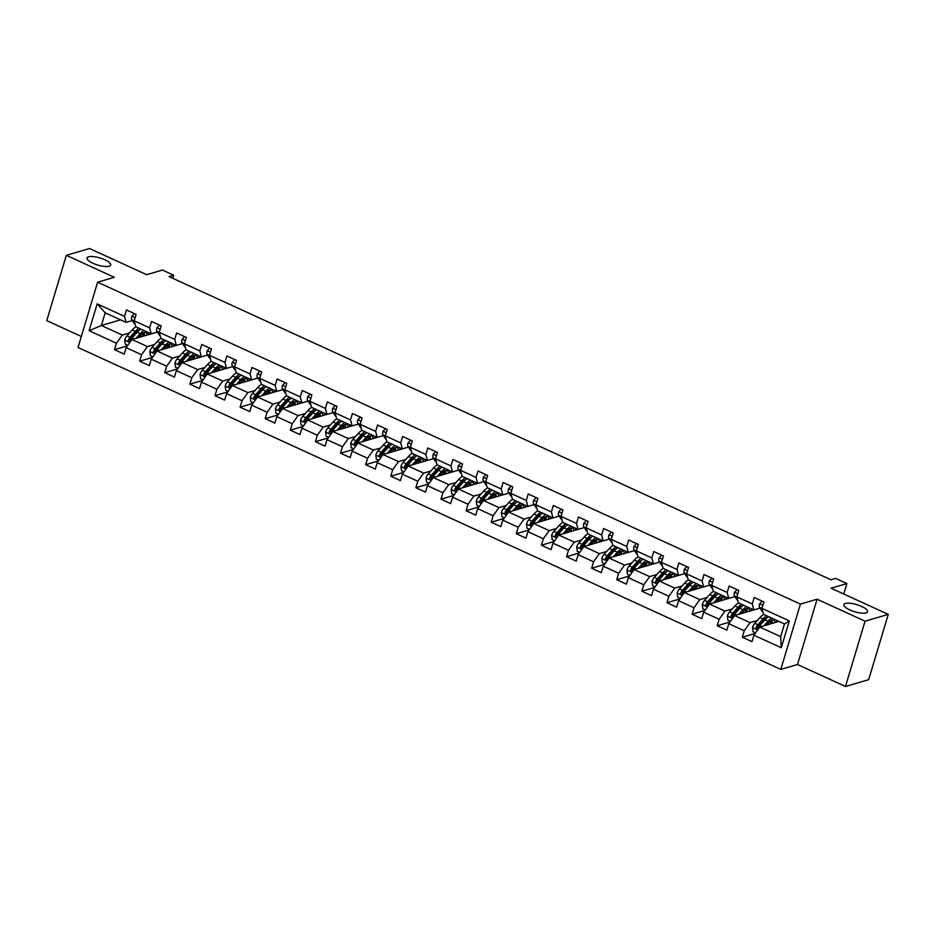 <?xml version="1.0" encoding="UTF-8"?>
<svg xmlns="http://www.w3.org/2000/svg" width="935" height="935" viewBox="0 0 935 935"><rect width="100%" height="100%" fill="white"/><g stroke="black" fill="none" stroke-linecap="round" stroke-linejoin="round"><path stroke-width="1.4" d="M845.427 603.472A12.365 3.717 -163.3 0 1 859.312 605.483A12.365 3.717 -163.3 0 1 867.575 611.747A12.365 3.717 -163.3 0 1 866.032 612.916A12.365 3.717 -163.3 0 1 852.147 610.906A12.365 3.717 -163.3 0 1 843.884 604.641A12.365 3.717 -163.3 0 1 845.427 603.472M88.556 256.786A12.365 3.717 -163.3 0 1 102.453 258.796A12.365 3.717 -163.3 0 1 110.704 265.061A12.365 3.717 -163.3 0 1 109.161 266.23A12.365 3.717 -163.3 0 1 95.276 264.219A12.365 3.717 -163.3 0 1 87.013 257.955A12.365 3.717 -163.3 0 1 88.556 256.786M845.474 686.477L868.662 679.675L888.25 614.377L865.062 621.179L817.085 599.218L800.395 604.115L780.807 669.402L797.497 664.504L845.474 686.477L865.062 621.179M800.395 604.115L97.614 282.195L78.026 347.493L780.807 669.402M97.614 282.195L114.304 277.298L66.338 255.325L46.75 320.623L81.333 336.46M66.338 255.325L89.526 248.523L146.678 274.691L162.445 270.063L173.711 275.229L169.071 276.596L830.97 579.77L835.61 578.414L846.876 583.58L831.11 588.208L888.25 614.377M778.96 621.413L759.723 627.058L780.655 636.641L784.465 623.937L763.533 614.353L761.943 608.381L763.883 601.941L754.218 597.512L752.289 603.952L736.838 596.881L738.767 590.441L729.113 586.011L727.173 592.451L711.722 585.38L713.65 578.94L703.997 574.511L702.068 580.951L686.617 573.88L688.546 567.428L678.892 563.01L676.952 569.45L661.501 562.367L663.429 555.928L653.775 551.51L651.847 557.95L636.396 550.867L638.324 544.427L628.671 540.009L626.731 546.449L611.28 539.366L613.208 532.927L603.554 528.497L601.626 534.949L586.163 527.866L588.103 521.426L578.438 516.997L576.509 523.436L561.058 516.365L562.987 509.926L553.333 505.496L551.405 511.936L535.942 504.865L537.882 498.425L528.217 493.996L526.288 500.435L510.837 493.364L512.766 486.913L503.112 482.495L501.183 488.935L485.721 481.852L487.661 475.412L477.995 470.995L476.067 477.434L460.616 470.352L462.544 463.912L452.891 459.494L450.962 465.934L435.5 458.851L437.44 452.411L427.774 447.982L425.846 454.433L410.395 447.351L412.323 440.911L402.669 436.481L400.729 442.921L385.278 435.85L387.219 429.41L377.553 424.981L375.625 431.421L360.174 424.35L362.102 417.91L352.448 413.48L350.508 419.92L335.057 412.849L336.997 406.398L327.332 401.98L325.403 408.42L309.952 401.337L311.881 394.897L302.227 390.479L300.287 396.919L284.836 389.837L286.776 383.397L277.111 378.979L275.182 385.419L259.731 378.336L261.66 371.896L252.006 367.478L250.066 373.918L234.615 366.836L236.543 360.396L226.889 355.966L224.961 362.406L209.51 355.335L211.439 348.895L201.785 344.466L199.845 350.906L184.394 343.835L186.322 337.395L176.668 332.965L174.74 339.405L159.289 332.334L161.217 325.883L151.564 321.465L149.623 327.904L134.172 320.822L136.101 314.382L126.447 309.964L124.519 316.404L97.147 303.863L89.105 330.686L101.366 325.497L122.298 335.081L129.533 332.953M761.943 608.381L789.315 620.91L781.263 647.733L753.902 635.204L751.962 641.644L742.308 637.226L755.153 633.451M89.105 330.686L116.466 343.227L114.537 349.667L124.191 354.096L126.12 347.645L141.582 354.727L139.642 361.167L149.308 365.597L151.236 359.157L166.687 366.228L164.759 372.668L174.413 377.097L176.353 370.657L191.804 377.728L189.863 384.168L199.529 388.598L201.457 382.158L216.908 389.24L214.98 395.68L224.634 400.098L226.574 393.658L242.025 400.741L240.085 407.181L249.75 411.599L251.679 405.159L267.13 412.242L265.201 418.681L274.855 423.099L276.795 416.659L292.246 423.742L290.306 430.182L299.971 434.611L301.9 428.16L317.351 435.242L315.422 441.682L325.076 446.112L327.016 439.672L342.467 446.743L340.539 453.183L350.193 457.612L352.121 451.173L367.572 458.243L365.643 464.683L375.297 469.113L377.237 462.673L392.688 469.756L390.76 476.195L400.414 480.613L402.342 474.174L417.793 481.256L415.865 487.696L425.518 492.114L427.459 485.674L442.909 492.757L440.981 499.197L450.635 503.614L452.563 497.175L468.014 504.257L466.086 510.697L475.751 515.127L477.68 508.675L493.131 515.758L491.202 522.197L500.856 526.627L502.785 520.187L518.247 527.258L516.307 533.698L525.973 538.128L527.901 531.688L543.352 538.759L541.423 545.198L551.077 549.628L553.006 543.188L568.468 550.259L566.528 556.711L576.194 561.129L578.122 554.689L593.573 561.771L591.645 568.211L601.298 572.629L603.227 566.189L618.689 573.272L616.749 579.712L626.415 584.13L628.343 577.69L643.794 584.772L641.866 591.212L651.52 595.642L653.46 589.19L668.911 596.273L666.971 602.713L676.636 607.142L678.565 600.702L694.015 607.773L692.087 614.213L701.741 618.643L703.681 612.203L719.132 619.274L717.192 625.714L726.857 630.143L728.786 623.703L744.237 630.774L742.308 637.226M736.838 596.881L738.428 602.853L753.879 609.924L760.05 608.112M757.303 620.513L750.069 622.628L734.618 615.557L753.844 609.912M753.879 609.924L752.289 603.952M744.237 630.774L750.069 622.628M728.786 623.703L734.618 615.557M711.722 585.38L713.312 591.341L728.774 598.423L734.933 596.612M732.187 609.012L724.952 611.128L709.501 604.057L728.739 598.412M728.774 598.423L727.173 592.451M719.132 619.274L724.952 611.128M703.681 612.203L709.501 604.057M686.617 573.88L688.207 579.84L703.658 586.923L709.829 585.111M707.082 597.5L699.847 599.627L684.397 592.545L703.623 586.911M703.658 586.923L702.068 580.951M694.015 607.773L699.847 599.627M678.565 600.702L684.397 592.545M661.501 562.367L663.09 568.34L678.553 575.422L684.712 573.611M681.966 586L674.731 588.127L659.28 581.044L678.518 575.399M678.553 575.422L676.952 569.45M668.911 596.273L674.731 588.127M653.46 589.19L659.28 581.044M636.396 550.867L637.986 556.839L653.436 563.922L659.607 562.11M656.861 574.499L649.626 576.626L634.175 569.544L653.401 563.899M653.436 563.922L651.847 557.95M643.794 584.772L649.626 576.626M628.343 577.69L634.175 569.544M611.28 539.366L612.869 545.339L628.32 552.421L634.491 550.61M631.744 562.999L624.51 565.126L609.059 558.043L628.297 552.398L626.731 546.449M618.689 573.272L624.51 565.126M603.227 566.189L609.059 558.043M586.163 527.866L587.764 533.838L603.215 540.909L609.386 539.098M606.64 551.498L599.405 553.625L583.954 546.543L603.18 540.898L601.626 534.949M593.573 561.771L599.405 553.625M578.122 554.689L583.954 546.543M561.058 516.365L562.648 522.338L578.099 529.409L584.27 527.597M581.523 539.998L574.289 542.113L558.838 535.042L578.064 529.397M578.099 529.409L576.509 523.436M568.468 550.259L574.289 542.113M553.006 543.188L558.838 535.042M535.942 504.865L537.543 510.826L552.994 517.908L559.165 516.097M556.407 528.497L549.184 530.612L533.733 523.542L552.959 517.896M552.994 517.908L551.405 511.936M543.352 538.759L549.184 530.612M527.901 531.688L533.733 523.542M510.837 493.364L512.427 499.325L527.878 506.408L534.049 504.596M531.302 516.985L524.067 519.112L508.617 512.029L527.843 506.396L526.288 500.435M518.247 527.258L524.067 519.112M502.785 520.187L508.617 512.029M485.721 481.852L487.322 487.825L502.773 494.907L508.944 493.096M506.186 505.484L498.963 507.611L483.512 500.529L502.738 494.884M502.773 494.907L501.183 488.935M493.131 515.758L498.963 507.611M477.68 508.675L483.512 500.529M460.616 470.352L462.206 476.324L477.656 483.407L483.827 481.595M481.081 493.984L473.846 496.111L458.395 489.028L477.621 483.383M477.656 483.407L476.067 477.434M468.014 504.257L473.846 496.111M452.563 497.175L458.395 489.028M435.5 458.851L437.101 464.824L452.552 471.906L458.723 470.095M455.964 482.483L448.742 484.61L433.279 477.528L452.517 471.883L450.962 465.934M442.909 492.757L448.742 484.61M427.459 485.674L433.279 477.528M410.395 447.351L411.984 453.323L427.435 460.394L433.606 458.582M430.86 470.983L423.625 473.11L408.174 466.027L427.4 460.382L425.846 454.433M417.793 481.256L423.625 473.11M402.342 474.174L408.174 466.027M385.278 435.85L386.88 441.823L402.33 448.893L408.501 447.082M405.743 459.482L398.52 461.598L383.058 454.527L402.295 448.882M402.33 448.893L400.729 442.921M392.688 469.756L398.52 461.598M377.237 462.673L383.058 454.527M360.174 424.35L361.763 430.31L377.214 437.393L383.385 435.581M380.639 447.982L373.404 450.097L357.953 443.026L377.179 437.381M377.214 437.393L375.625 431.421M367.572 458.243L373.404 450.097M352.121 451.173L357.953 443.026M335.057 412.849L336.658 418.81L352.109 425.892L358.269 424.081M355.522 436.481L348.299 438.597L332.837 431.514L352.074 425.881L350.508 419.92M342.467 446.743L348.299 438.597M327.016 439.672L332.837 431.514M309.952 401.337L311.542 407.309L326.993 414.392L333.164 412.58M330.417 424.969L323.183 427.096L307.732 420.014L326.958 414.369M326.993 414.392L325.403 408.42M317.351 435.242L323.183 427.096M301.9 428.16L307.732 420.014M284.836 389.837L286.426 395.809L301.888 402.892L308.047 401.08M305.301 413.469L298.066 415.596L282.615 408.513L301.853 402.868M301.888 402.892L300.287 396.919M292.246 423.742L298.066 415.596M276.795 416.659L282.615 408.513M259.731 378.336L261.321 384.308L276.772 391.391L282.943 389.579M280.196 401.968L272.962 404.095L257.511 397.013L276.737 391.368M276.772 391.391L275.182 385.419M267.13 412.242L272.962 404.095M251.679 405.159L257.511 397.013M234.615 366.836L236.204 372.808L251.667 379.879L257.826 378.079M255.08 390.468L247.845 392.595L232.394 385.512L251.632 379.867M251.667 379.879L250.066 373.918M242.025 400.741L247.845 392.595M226.574 393.658L232.394 385.512M209.51 355.335L211.1 361.307L226.55 368.378L232.721 366.567M229.975 378.967L222.74 381.083L207.29 374.012L226.515 368.367M226.55 368.378L224.961 362.406M216.908 389.24L222.74 381.083M201.457 382.158L207.29 374.012M184.394 343.835L185.983 349.795L201.446 356.878L207.605 355.066M204.858 367.467L197.624 369.582L182.173 362.511L201.411 356.866L199.845 350.906M191.804 377.728L197.624 369.582M176.353 370.657L182.173 362.511M159.289 332.334L160.878 338.295L176.329 345.377L182.5 343.566M179.754 355.966L172.519 358.082L157.068 350.999L176.294 345.366L174.74 339.405M166.687 366.228L172.519 358.082M151.236 359.157L157.068 350.999M134.172 320.822L135.762 326.794L151.213 333.877L157.384 332.065M154.637 344.454L147.403 346.581L131.952 339.499L151.19 333.853M151.213 333.877L149.623 327.904M141.582 354.727L147.403 346.581M126.12 347.645L131.952 339.499M97.147 303.863L105.188 312.793L126.108 322.376L132.279 320.565M120.603 319.852L101.366 325.497L105.188 312.793M126.108 322.376L124.519 316.404M116.466 343.227L122.298 335.081M843.756 593.994L846.876 583.58M172.788 278.291L173.711 275.229M781.263 647.733L780.655 636.641M784.465 623.937L789.315 620.91M753.902 635.204L759.723 627.058M114.537 349.667L127.382 345.903M139.642 361.167L152.487 357.404M164.759 372.668L177.603 368.904M189.863 384.168L202.708 380.405M214.98 395.68L227.824 391.905M240.085 407.181L252.929 403.406M265.201 418.681L278.046 414.906M290.306 430.182L303.15 426.418M315.422 441.682L328.267 437.919M340.539 453.183L353.372 449.419M365.643 464.683L378.488 460.92M390.76 476.195L403.604 472.42M415.865 487.696L428.709 483.921M440.981 499.197L453.826 495.421M466.086 510.697L478.93 506.934M491.202 522.197L504.047 518.434M516.307 533.698L529.152 529.935M541.423 545.198L554.268 541.435M566.528 556.711L579.373 552.936M591.645 568.211L604.489 564.436M616.749 579.712L629.594 575.937M641.866 591.212L654.71 587.449M666.971 602.713L679.815 598.949M692.087 614.213L704.932 610.45M717.192 625.714L730.036 621.95M817.085 599.218L797.497 664.504M134.406 313.611L131.823 316.31A5.119 2.045 114.6 0 0 131.788 319.805L134.149 323.428A14.773 5.914 114.6 0 0 135.107 324.351M134.874 318.508L134.593 318.999A5.119 2.045 114.6 0 0 134.535 319.606M138.31 337.64L140.32 335.384A12.272 4.909 -65.4 0 1 145.848 332.65A12.272 4.909 -65.4 0 1 147.368 334.975M136.113 338.283L140.238 333.655A14.773 5.914 -65.4 0 1 144.037 330.593M148.595 332.673A14.773 5.914 -65.4 0 1 148.899 334.531M127.756 345.366L125.278 344.232L124.729 339.954A5.119 2.045 -65.4 0 1 126.985 335.817L132.186 329.973A14.773 5.914 -65.4 0 1 135.996 326.899M139.058 336.799L138.953 337.453M139.058 328.302A14.773 5.914 114.6 0 0 135.248 331.376L130.035 337.208A5.119 2.045 114.6 0 0 128.294 340.001C128.375 341.707 129.018 342 130.222 340.889A5.119 2.045 -65.4 0 1 131.975 338.096L137.176 332.252A14.773 5.914 -65.4 0 1 140.986 329.19M144.457 335.829A12.272 4.909 114.6 0 0 144.013 332.626M143.92 332.65A14.773 5.914 114.6 0 1 143.674 335.887L143.651 336.074M128.294 340.001L129.626 339.615A2.606 1.04 -65.4 0 1 130.129 338.938L135.33 333.094A12.272 4.909 -65.4 0 1 139.257 330.265M142.482 333.409A12.272 4.909 -65.4 0 1 142.389 336.436M129.486 341.591L130.222 340.889M159.511 325.111L156.928 327.811A5.119 2.045 114.6 0 0 156.893 331.306L159.266 334.929A14.773 5.914 114.6 0 0 160.224 335.852M159.978 330.008L159.71 330.511A5.119 2.045 114.6 0 0 159.651 331.119M184.627 336.612L182.044 339.311A5.119 2.045 114.6 0 0 182.009 342.818L184.37 346.429A14.773 5.914 114.6 0 0 185.329 347.352M185.095 341.509L184.814 342.011A5.119 2.045 114.6 0 0 184.756 342.619M163.426 349.141L165.437 346.885A12.272 4.909 -65.4 0 1 170.965 344.15A12.272 4.909 -65.4 0 1 172.472 346.488M161.229 349.783L165.355 345.155A14.773 5.914 -65.4 0 1 169.153 342.093M173.711 344.173A14.773 5.914 -65.4 0 1 174.003 346.032M152.873 356.866L150.383 355.732L149.834 351.466A5.119 2.045 -65.4 0 1 152.089 347.317L157.302 341.474A14.773 5.914 -65.4 0 1 161.101 338.4M164.163 348.311L164.057 348.954M164.163 339.802A14.773 5.914 114.6 0 0 160.364 342.876L155.152 348.72A5.119 2.045 114.6 0 0 153.41 351.502C153.492 353.208 154.135 353.5 155.339 352.39A5.119 2.045 -65.4 0 1 157.08 349.596L162.293 343.753A14.773 5.914 -65.4 0 1 166.091 340.691M169.574 347.329A12.272 4.909 114.6 0 0 169.13 344.127M169.036 344.162A14.773 5.914 114.6 0 1 168.791 347.388L168.756 347.575M153.41 351.502L154.743 351.116A2.606 1.04 -65.4 0 1 155.233 350.438L160.446 344.594A12.272 4.909 -65.4 0 1 164.373 341.778M167.599 344.91A12.272 4.909 -65.4 0 1 167.505 347.937M154.602 353.091L155.339 352.39M188.531 360.641L190.541 358.385A12.272 4.909 -65.4 0 1 196.081 355.651A12.272 4.909 -65.4 0 1 197.589 357.988M186.334 361.284L190.459 356.656A14.773 5.914 -65.4 0 1 194.27 353.594M198.816 355.674A14.773 5.914 -65.4 0 1 199.12 357.532M177.977 368.367L175.499 367.233L174.95 362.967A5.119 2.045 -65.4 0 1 177.206 358.818L182.418 352.974A14.773 5.914 -65.4 0 1 186.217 349.9M189.279 359.811L189.174 360.454M189.279 351.303A14.773 5.914 114.6 0 0 185.469 354.377L180.256 360.22A5.119 2.045 114.6 0 0 178.515 363.002C178.597 364.708 179.24 365.001 180.443 363.89A5.119 2.045 -65.4 0 1 182.196 361.097L187.397 355.253A14.773 5.914 -65.4 0 1 191.207 352.191M194.679 358.841A12.272 4.909 114.6 0 0 194.235 355.627M194.141 355.662A14.773 5.914 114.6 0 1 193.896 358.888L193.872 359.075M178.515 363.002L179.847 362.616A2.606 1.04 -65.4 0 1 180.35 361.938L185.562 356.095A12.272 4.909 -65.4 0 1 189.478 353.278M192.703 356.422A12.272 4.909 -65.4 0 1 192.61 359.449M179.707 364.592L180.443 363.89M209.732 348.112L207.149 350.824A5.119 2.045 114.6 0 0 207.114 354.318L209.487 357.93A14.773 5.914 114.6 0 0 210.445 358.853M210.2 353.009L209.931 353.512A5.119 2.045 114.6 0 0 209.872 354.12M234.849 359.613L232.266 362.324A5.119 2.045 114.6 0 0 232.231 365.819L234.591 369.43A14.773 5.914 114.6 0 0 235.562 370.353M235.316 364.51L235.036 365.012A5.119 2.045 114.6 0 0 234.977 365.62M259.965 371.113L257.37 373.825A5.119 2.045 114.6 0 0 257.335 377.319L259.708 380.942A14.773 5.914 114.6 0 0 260.666 381.854M260.421 376.01L260.152 376.513A5.119 2.045 114.6 0 0 260.094 377.121M213.648 372.142L215.658 369.886A12.272 4.909 -65.4 0 1 221.186 367.151A12.272 4.909 -65.4 0 1 222.694 369.489M211.45 372.784L215.576 368.156A14.773 5.914 -65.4 0 1 219.374 365.094M223.932 367.186A14.773 5.914 -65.4 0 1 224.225 369.033M203.094 379.867L200.604 378.733L200.055 374.467A5.119 2.045 -65.4 0 1 202.311 370.318L207.523 364.475A14.773 5.914 -65.4 0 1 211.322 361.413M214.384 371.312L214.29 371.955M214.384 362.803A14.773 5.914 114.6 0 0 210.585 365.877L205.373 371.721A5.119 2.045 114.6 0 0 203.631 374.514C203.713 376.209 204.356 376.501 205.56 375.391A5.119 2.045 -65.4 0 1 207.301 372.609L212.514 366.765A14.773 5.914 -65.4 0 1 216.312 363.692M219.795 370.342A12.272 4.909 114.6 0 0 219.351 367.128M219.257 367.163A14.773 5.914 114.6 0 1 219.012 370.389L218.977 370.576M203.631 374.514L204.964 374.117A2.606 1.04 -65.4 0 1 205.455 373.439L210.667 367.595A12.272 4.909 -65.4 0 1 214.594 364.779M217.82 367.923A12.272 4.909 -65.4 0 1 217.726 370.95M204.823 376.092L205.56 375.391M238.752 383.642L240.774 381.386A12.272 4.909 -65.4 0 1 246.302 378.652A12.272 4.909 -65.4 0 1 247.81 380.989M236.555 384.285L240.681 379.668A14.773 5.914 -65.4 0 1 244.491 376.595M249.037 378.687A14.773 5.914 -65.4 0 1 249.341 380.545M228.198 391.368L225.721 390.234L225.171 385.968A5.119 2.045 -65.4 0 1 227.427 381.819L232.64 375.975A14.773 5.914 -65.4 0 1 236.438 372.913M239.5 382.812L239.395 383.455M239.5 374.316A14.773 5.914 114.6 0 0 235.69 377.378L230.477 383.221A5.119 2.045 114.6 0 0 228.736 386.015C228.818 387.709 229.461 388.002 230.665 386.891A5.119 2.045 -65.4 0 1 232.418 384.11L237.63 378.266A14.773 5.914 -65.4 0 1 241.429 375.192M244.9 381.842A12.272 4.909 114.6 0 0 244.456 378.628M244.362 378.663A14.773 5.914 114.6 0 1 244.117 381.889L244.093 382.076M228.736 386.015L230.068 385.617A2.606 1.04 -65.4 0 1 230.571 384.951L235.784 379.107A12.272 4.909 -65.4 0 1 239.711 376.279M242.925 379.423A12.272 4.909 -65.4 0 1 242.831 382.45M229.94 387.593L230.665 386.891M263.869 395.143L265.879 392.887A12.272 4.909 -65.4 0 1 271.407 390.164A12.272 4.909 -65.4 0 1 272.915 392.49M261.671 395.797L265.797 391.169A14.773 5.914 -65.4 0 1 269.596 388.095M274.154 390.187A14.773 5.914 -65.4 0 1 274.446 392.046M253.315 402.88L250.825 401.734L250.276 397.468A5.119 2.045 -65.4 0 1 252.532 393.319L257.744 387.476A14.773 5.914 -65.4 0 1 261.543 384.414M264.605 394.313L264.511 394.956M264.605 385.816A14.773 5.914 114.6 0 0 260.807 388.878L255.594 394.722A5.119 2.045 114.6 0 0 253.852 397.515C253.934 399.21 254.577 399.502 255.781 398.403A5.119 2.045 -65.4 0 1 257.522 395.61L262.735 389.766A14.773 5.914 -65.4 0 1 266.533 386.693M270.016 393.343A12.272 4.909 114.6 0 0 269.572 390.129M269.479 390.164A14.773 5.914 114.6 0 1 269.233 393.39L269.198 393.577M253.852 397.515L255.185 397.118A2.606 1.04 -65.4 0 1 255.676 396.452L260.888 390.608A12.272 4.909 -65.4 0 1 264.815 387.78M268.041 390.923A12.272 4.909 -65.4 0 1 267.948 393.951M255.045 399.093L255.781 398.403M288.973 406.643L290.995 404.387A12.272 4.909 -65.4 0 1 296.524 401.664A12.272 4.909 -65.4 0 1 298.031 403.99M286.776 407.298L290.902 402.669A14.773 5.914 -65.4 0 1 294.712 399.596M299.258 401.688A14.773 5.914 -65.4 0 1 299.562 403.546M278.431 414.38L275.942 413.235L275.393 408.969A5.119 2.045 -65.4 0 1 277.648 404.82L282.861 398.976A14.773 5.914 -65.4 0 1 286.659 395.914M289.721 405.813L289.616 406.456M289.721 397.317A14.773 5.914 114.6 0 0 285.911 400.379L280.71 406.222A5.119 2.045 114.6 0 0 278.957 409.016C279.039 410.71 279.682 411.014 280.897 409.904A5.119 2.045 -65.4 0 1 282.639 407.111L287.851 401.267A14.773 5.914 -65.4 0 1 291.65 398.205M295.121 404.843A12.272 4.909 114.6 0 0 294.677 401.641M294.583 401.664A14.773 5.914 114.6 0 1 294.35 404.902L294.315 405.089M278.957 409.016L280.29 408.63A2.606 1.04 -65.4 0 1 280.792 407.952L286.005 402.108A12.272 4.909 -65.4 0 1 289.932 399.28M293.146 402.424A12.272 4.909 -65.4 0 1 293.052 405.451M280.161 410.594L280.897 409.904M314.09 418.155L316.1 415.9A12.272 4.909 -65.4 0 1 321.628 413.165A12.272 4.909 -65.4 0 1 323.136 415.491M311.893 418.798L316.018 414.17A14.773 5.914 -65.4 0 1 319.817 411.108M324.375 413.188A14.773 5.914 -65.4 0 1 324.667 415.046M303.536 425.881L301.047 424.735L300.497 420.469A5.119 2.045 -65.4 0 1 302.753 416.332L307.966 410.488A14.773 5.914 -65.4 0 1 311.776 407.415M314.826 417.314L314.733 417.968M314.826 408.817A14.773 5.914 114.6 0 0 311.028 411.879L305.815 417.723A5.119 2.045 114.6 0 0 304.074 420.516C304.156 422.223 304.798 422.515 306.002 421.404A5.119 2.045 -65.4 0 1 307.744 418.611L312.956 412.767A14.773 5.914 -65.4 0 1 316.755 409.705M320.238 416.344A12.272 4.909 114.6 0 0 319.793 413.141M319.7 413.165A14.773 5.914 114.6 0 1 319.454 416.402L319.431 416.589M304.074 420.516L305.406 420.131A2.606 1.04 -65.4 0 1 305.897 419.453L311.11 413.609A12.272 4.909 -65.4 0 1 315.037 410.781M318.262 413.925A12.272 4.909 -65.4 0 1 318.169 416.952M305.266 422.106L306.002 421.404M339.206 429.656L341.217 427.4A12.272 4.909 -65.4 0 1 346.745 424.665A12.272 4.909 -65.4 0 1 348.252 426.991M336.997 430.299L341.123 425.67A14.773 5.914 -65.4 0 1 344.933 422.608M349.48 424.689A14.773 5.914 -65.4 0 1 349.783 426.547M328.652 437.381L326.163 436.248L325.614 431.982A5.119 2.045 -65.4 0 1 327.869 427.833L333.082 421.989A14.773 5.914 -65.4 0 1 336.88 418.915M339.943 428.826L339.837 429.469M339.943 420.318A14.773 5.914 114.6 0 0 336.132 423.391L330.932 429.235A5.119 2.045 114.6 0 0 329.178 432.017C329.26 433.723 329.915 434.015 331.119 432.905A5.119 2.045 -65.4 0 1 332.86 430.112L338.073 424.268A14.773 5.914 -65.4 0 1 341.871 421.206M345.342 427.844A12.272 4.909 114.6 0 0 344.898 424.642M344.805 424.677A14.773 5.914 114.6 0 1 344.571 427.903L344.536 428.09M329.178 432.017L330.522 431.631A2.606 1.04 -65.4 0 1 331.013 430.953L336.226 425.109A12.272 4.909 -65.4 0 1 340.153 422.293M343.367 425.425A12.272 4.909 -65.4 0 1 343.285 428.452M330.382 433.606L331.119 432.905M364.311 441.156L366.321 438.901A12.272 4.909 -65.4 0 1 371.85 436.166A12.272 4.909 -65.4 0 1 373.357 438.503M362.114 441.799L366.24 437.171A14.773 5.914 -65.4 0 1 370.038 434.109M374.596 436.189A14.773 5.914 -65.4 0 1 374.888 438.048M353.757 448.882L351.268 447.748L350.718 443.482A5.119 2.045 -65.4 0 1 352.974 439.333L358.187 433.489A14.773 5.914 -65.4 0 1 361.997 430.416M365.059 440.327L364.954 440.969M365.047 431.818A14.773 5.914 114.6 0 0 361.249 434.892L356.036 440.736A5.119 2.045 114.6 0 0 354.295 443.517C354.377 445.224 355.019 445.516 356.223 444.406A5.119 2.045 -65.4 0 1 357.965 441.612L363.177 435.768A14.773 5.914 -65.4 0 1 366.988 432.706M370.459 439.356A12.272 4.909 114.6 0 0 370.015 436.142M369.921 436.177A14.773 5.914 114.6 0 1 369.676 439.403L369.652 439.59M354.295 443.517L355.627 443.132A2.606 1.04 -65.4 0 1 356.118 442.454L361.331 436.61A12.272 4.909 -65.4 0 1 365.258 433.793M368.483 436.937A12.272 4.909 -65.4 0 1 368.39 439.953M355.487 445.107L356.223 444.406M389.427 452.657L391.438 450.401A12.272 4.909 -65.4 0 1 396.966 447.666A12.272 4.909 -65.4 0 1 398.474 450.004M387.219 453.3L391.344 448.671A14.773 5.914 -65.4 0 1 395.154 445.609M399.712 447.701A14.773 5.914 -65.4 0 1 400.005 449.548M378.874 460.382L376.384 459.249L375.835 454.983A5.119 2.045 -65.4 0 1 378.091 450.834L383.303 444.99A14.773 5.914 -65.4 0 1 387.102 441.928M390.164 451.827L390.059 452.47M390.164 443.319A14.773 5.914 114.6 0 0 386.354 446.392L381.153 452.236A5.119 2.045 114.6 0 0 379.4 455.029C379.481 456.724 380.136 457.016 381.34 455.906A5.119 2.045 -65.4 0 1 383.081 453.124L388.294 447.281A14.773 5.914 -65.4 0 1 392.092 444.207M395.563 450.857A12.272 4.909 114.6 0 0 395.119 447.643M395.026 447.678A14.773 5.914 114.6 0 1 394.792 450.904L394.757 451.091M379.4 455.029L380.744 454.632A2.606 1.04 -65.4 0 1 381.235 453.954L386.447 448.11A12.272 4.909 -65.4 0 1 390.374 445.294M393.6 448.438A12.272 4.909 -65.4 0 1 393.506 451.465M380.603 456.607L381.34 455.906M414.532 464.157L416.542 461.902A12.272 4.909 -65.4 0 1 422.071 459.167A12.272 4.909 -65.4 0 1 423.59 461.504M412.335 464.8L416.461 460.184A14.773 5.914 -65.4 0 1 420.259 457.11M424.817 459.202A14.773 5.914 -65.4 0 1 425.109 461.06M403.978 471.883L401.501 470.749L400.94 466.483A5.119 2.045 -65.4 0 1 403.195 462.334L408.408 456.49A14.773 5.914 -65.4 0 1 412.218 453.428M415.28 463.328L415.175 463.97M415.269 454.831A14.773 5.914 114.6 0 0 411.47 457.893L406.257 463.737A5.119 2.045 114.6 0 0 404.516 466.53C404.598 468.225 405.241 468.517 406.444 467.406A5.119 2.045 -65.4 0 1 408.186 464.625L413.399 458.781A14.773 5.914 -65.4 0 1 417.209 455.707M420.68 462.358A12.272 4.909 114.6 0 0 420.236 459.143M420.142 459.178A14.773 5.914 114.6 0 1 419.897 462.404L419.873 462.591M404.516 466.53L405.848 466.133A2.606 1.04 -65.4 0 1 406.351 465.455L411.552 459.623A12.272 4.909 -65.4 0 1 415.479 456.794M418.705 459.938A12.272 4.909 -65.4 0 1 418.611 462.965M405.708 468.108L406.444 467.406M439.649 475.658L441.659 473.402A12.272 4.909 -65.4 0 1 447.187 470.679A12.272 4.909 -65.4 0 1 448.695 473.005M437.44 476.312L441.565 471.684A14.773 5.914 -65.4 0 1 445.376 468.61M449.934 470.702A14.773 5.914 -65.4 0 1 450.226 472.561M429.095 483.395L426.605 482.25L426.056 477.984A5.119 2.045 -65.4 0 1 428.312 473.835L433.524 467.991A14.773 5.914 -65.4 0 1 437.323 464.929M440.385 474.828L440.28 475.471M440.385 466.331A14.773 5.914 114.6 0 0 436.575 469.393L431.374 475.237A5.119 2.045 114.6 0 0 429.621 478.03C429.714 479.725 430.357 480.017 431.561 478.919A5.119 2.045 -65.4 0 1 433.302 476.125L438.515 470.282A14.773 5.914 -65.4 0 1 442.313 467.208M445.796 473.858A12.272 4.909 114.6 0 0 445.341 470.644M445.247 470.679A14.773 5.914 114.6 0 1 445.013 473.905L444.978 474.092M429.621 478.03L430.965 477.633A2.606 1.04 -65.4 0 1 431.456 476.967L436.668 471.123A12.272 4.909 -65.4 0 1 440.595 468.295M443.821 471.439A12.272 4.909 -65.4 0 1 443.728 474.466M430.825 479.608L431.561 478.919M464.753 487.158L466.764 484.903A12.272 4.909 -65.4 0 1 472.292 482.179A12.272 4.909 -65.4 0 1 473.811 484.505M462.556 487.813L466.682 483.185A14.773 5.914 -65.4 0 1 470.48 480.111M475.038 482.203A14.773 5.914 -65.4 0 1 475.331 484.061M454.2 494.895L451.722 493.75L451.173 489.484A5.119 2.045 -65.4 0 1 453.428 485.335L458.629 479.491A14.773 5.914 -65.4 0 1 462.439 476.429M465.501 486.329L465.396 486.971M465.49 477.832A14.773 5.914 114.6 0 0 461.691 480.894L456.479 486.738A5.119 2.045 114.6 0 0 454.737 489.531C454.819 491.226 455.462 491.529 456.666 490.419A5.119 2.045 -65.4 0 1 458.407 487.626L463.62 481.782A14.773 5.914 -65.4 0 1 467.43 478.72M470.901 485.358A12.272 4.909 114.6 0 0 470.457 482.156M470.363 482.179A14.773 5.914 114.6 0 1 470.118 485.417L470.095 485.604M454.737 489.531L456.07 489.134A2.606 1.04 -65.4 0 1 456.572 488.467L461.773 482.624A12.272 4.909 -65.4 0 1 465.7 479.795M468.926 482.939A12.272 4.909 -65.4 0 1 468.832 485.966M455.929 491.109L456.666 490.419M489.87 498.671L491.88 496.415A12.272 4.909 -65.4 0 1 497.408 493.68A12.272 4.909 -65.4 0 1 498.916 496.006M487.673 499.313L491.787 494.685A14.773 5.914 -65.4 0 1 495.597 491.623M500.155 493.703A14.773 5.914 -65.4 0 1 500.447 495.562M479.316 506.396L476.827 505.251L476.277 500.985A5.119 2.045 -65.4 0 1 478.533 496.847L483.746 491.004A14.773 5.914 -65.4 0 1 487.544 487.93M490.606 497.829L490.501 498.484M490.606 489.332A14.773 5.914 114.6 0 0 486.796 492.394L481.595 498.238A5.119 2.045 114.6 0 0 479.842 501.031C479.935 502.738 480.578 503.03 481.782 501.92A5.119 2.045 -65.4 0 1 483.524 499.126L488.736 493.283A14.773 5.914 -65.4 0 1 492.535 490.22M496.017 496.859A12.272 4.909 114.6 0 0 495.573 493.657M495.48 493.68A14.773 5.914 114.6 0 1 495.234 496.917L495.199 497.104M479.842 501.031L481.186 500.646A2.606 1.04 -65.4 0 1 481.677 499.968L486.89 494.124A12.272 4.909 -65.4 0 1 490.817 491.296M494.042 494.44A12.272 4.909 -65.4 0 1 493.949 497.467M481.046 502.621L481.782 501.92M514.975 510.171L516.985 507.915A12.272 4.909 -65.4 0 1 522.513 505.18A12.272 4.909 -65.4 0 1 524.032 507.506M512.777 510.814L516.903 506.186A14.773 5.914 -65.4 0 1 520.702 503.123M525.26 505.204A14.773 5.914 -65.4 0 1 525.552 507.062M504.421 517.896L501.943 516.763L501.394 512.497A5.119 2.045 -65.4 0 1 503.649 508.348L508.85 502.504A14.773 5.914 -65.4 0 1 512.66 499.43M515.723 509.341L515.617 509.984M515.711 500.833A14.773 5.914 114.6 0 0 511.912 503.907L506.7 509.75A5.119 2.045 114.6 0 0 504.958 512.532C505.04 514.238 505.683 514.53 506.887 513.42A5.119 2.045 -65.4 0 1 508.64 510.627L513.841 504.783A14.773 5.914 -65.4 0 1 517.651 501.721M521.122 508.359A12.272 4.909 114.6 0 0 520.678 505.157M520.585 505.192A14.773 5.914 114.6 0 1 520.339 508.418L520.316 508.605M504.958 512.532L506.291 512.146A2.606 1.04 -65.4 0 1 506.793 511.468L511.994 505.625A12.272 4.909 -65.4 0 1 515.921 502.808M519.147 505.94A12.272 4.909 -65.4 0 1 519.054 508.967M506.151 514.121L506.887 513.42M540.091 521.672L542.101 519.416A12.272 4.909 -65.4 0 1 547.63 516.681A12.272 4.909 -65.4 0 1 549.137 519.019M537.894 522.314L542.008 517.686A14.773 5.914 -65.4 0 1 545.818 514.624M550.376 516.704A14.773 5.914 -65.4 0 1 550.668 518.563M529.537 529.397L527.048 528.263L526.499 523.997A5.119 2.045 -65.4 0 1 528.754 519.848L533.967 514.005A14.773 5.914 -65.4 0 1 537.765 510.931M540.827 520.842L540.722 521.485M540.827 512.333A14.773 5.914 114.6 0 0 537.029 515.407L531.816 521.251A5.119 2.045 114.6 0 0 530.075 524.032C530.157 525.739 530.799 526.031 532.003 524.921A5.119 2.045 -65.4 0 1 533.745 522.127L538.957 516.284A14.773 5.914 -65.4 0 1 542.756 513.221M546.239 519.872A12.272 4.909 114.6 0 0 545.795 516.658M545.701 516.693A14.773 5.914 114.6 0 1 545.456 519.918L545.421 520.105M530.075 524.032L531.407 523.647A2.606 1.04 -65.4 0 1 531.898 522.969L537.111 517.125A12.272 4.909 -65.4 0 1 541.038 514.308M544.264 517.452A12.272 4.909 -65.4 0 1 544.17 520.468M531.267 525.622L532.003 524.921M565.196 533.172L567.206 530.916A12.272 4.909 -65.4 0 1 572.734 528.182A12.272 4.909 -65.4 0 1 574.254 530.519M562.999 533.815L567.124 529.187A14.773 5.914 -65.4 0 1 570.923 526.125M575.481 528.217A14.773 5.914 -65.4 0 1 575.785 530.063M554.642 540.898L552.164 539.764L551.615 535.498A5.119 2.045 -65.4 0 1 553.871 531.349L559.072 525.505A14.773 5.914 -65.4 0 1 562.882 522.443M565.944 532.342L565.839 532.985M565.932 523.834A14.773 5.914 114.6 0 0 562.134 526.908L556.921 532.751A5.119 2.045 114.6 0 0 555.18 535.545C555.261 537.239 555.904 537.532 557.108 536.421A5.119 2.045 -65.4 0 1 558.861 533.64L564.062 527.796A14.773 5.914 -65.4 0 1 567.872 524.722M571.343 531.372A12.272 4.909 114.6 0 0 570.899 528.158M570.806 528.193A14.773 5.914 114.6 0 1 570.56 531.419L570.537 531.606M555.18 535.545L556.512 535.147A2.606 1.04 -65.4 0 1 557.015 534.469L562.216 528.626A12.272 4.909 -65.4 0 1 566.142 525.809M569.368 528.953A12.272 4.909 -65.4 0 1 569.275 531.98M556.372 537.122L557.108 536.421M590.312 544.673L592.322 542.417A12.272 4.909 -65.4 0 1 597.851 539.682A12.272 4.909 -65.4 0 1 599.358 542.019M588.115 545.315L592.241 540.699A14.773 5.914 -65.4 0 1 596.039 537.625M600.597 539.717A14.773 5.914 -65.4 0 1 600.889 541.575M579.758 552.398L577.269 551.264L576.72 546.998A5.119 2.045 -65.4 0 1 578.975 542.849L584.188 537.006A14.773 5.914 -65.4 0 1 587.986 533.943M591.049 543.843L590.943 544.486M591.049 535.346A14.773 5.914 114.6 0 0 587.25 538.408L582.038 544.252A5.119 2.045 114.6 0 0 580.296 547.045C580.378 548.74 581.021 549.032 582.225 547.922A5.119 2.045 -65.4 0 1 583.966 545.14L589.179 539.296A14.773 5.914 -65.4 0 1 592.977 536.222M596.46 542.873A12.272 4.909 114.6 0 0 596.016 539.659M595.922 539.694A14.773 5.914 114.6 0 1 595.677 542.919L595.642 543.106M580.296 547.045L581.628 546.648A2.606 1.04 -65.4 0 1 582.119 545.97L587.332 540.138A12.272 4.909 -65.4 0 1 591.259 537.309M594.485 540.453A12.272 4.909 -65.4 0 1 594.391 543.48M581.488 548.623L582.225 547.922M615.417 556.173L617.427 553.917A12.272 4.909 -65.4 0 1 622.955 551.194A12.272 4.909 -65.4 0 1 624.475 553.52M613.22 556.828L617.345 552.199A14.773 5.914 -65.4 0 1 621.144 549.125M625.702 551.218A14.773 5.914 -65.4 0 1 626.006 553.076M604.863 563.91L602.385 562.765L601.836 558.499A5.119 2.045 -65.4 0 1 604.092 554.35L609.293 548.506A14.773 5.914 -65.4 0 1 613.103 545.444M616.165 555.343L616.06 555.986M616.153 546.846A14.773 5.914 114.6 0 0 612.355 549.909L607.142 555.752A5.119 2.045 114.6 0 0 605.401 558.546C605.483 560.24 606.125 560.533 607.329 559.434A5.119 2.045 -65.4 0 1 609.082 556.641L614.283 550.797A14.773 5.914 -65.4 0 1 618.093 547.723M621.565 554.373A12.272 4.909 114.6 0 0 621.12 551.159M621.027 551.194A14.773 5.914 114.6 0 1 620.782 554.42L620.758 554.607M605.401 558.546L606.733 558.148A2.606 1.04 -65.4 0 1 607.236 557.482L612.437 551.638A12.272 4.909 -65.4 0 1 616.364 548.81M619.589 551.954A12.272 4.909 -65.4 0 1 619.496 554.981M606.593 560.123L607.329 559.434M640.533 567.674L642.544 565.418A12.272 4.909 -65.4 0 1 648.072 562.695A12.272 4.909 -65.4 0 1 649.58 565.02M638.336 568.328L642.462 563.7A14.773 5.914 -65.4 0 1 646.26 560.626M650.818 562.718A14.773 5.914 -65.4 0 1 651.111 564.576M629.98 575.411L627.49 574.265L626.941 569.999A5.119 2.045 -65.4 0 1 629.197 565.85L634.409 560.007A14.773 5.914 -65.4 0 1 638.208 556.944M641.27 566.844L641.165 567.487M641.27 558.347A14.773 5.914 114.6 0 0 637.471 561.409L632.259 567.253A5.119 2.045 114.6 0 0 630.517 570.046C630.599 571.741 631.242 572.045 632.446 570.934A5.119 2.045 -65.4 0 1 634.187 568.141L639.4 562.297A14.773 5.914 -65.4 0 1 643.198 559.235M646.681 565.874A12.272 4.909 114.6 0 0 646.237 562.671M646.143 562.695A14.773 5.914 114.6 0 1 645.898 565.932L645.863 566.107M630.517 570.046L631.85 569.649A2.606 1.04 -65.4 0 1 632.34 568.983L637.553 563.139A12.272 4.909 -65.4 0 1 641.48 560.31M644.706 563.454A12.272 4.909 -65.4 0 1 644.612 566.481M631.709 571.624L632.446 570.934M665.638 579.186L667.648 576.93A12.272 4.909 -65.4 0 1 673.188 574.195A12.272 4.909 -65.4 0 1 674.696 576.521M663.441 579.829L667.567 575.2A14.773 5.914 -65.4 0 1 671.365 572.138M675.923 574.219A14.773 5.914 -65.4 0 1 676.227 576.077M655.084 586.911L652.607 585.766L652.057 581.5A5.119 2.045 -65.4 0 1 654.313 577.362L659.514 571.519A14.773 5.914 -65.4 0 1 663.324 568.445M666.386 578.344L666.281 578.999M666.386 569.847A14.773 5.914 114.6 0 0 662.576 572.91L657.363 578.753A5.119 2.045 114.6 0 0 655.622 581.547C655.704 583.241 656.347 583.545 657.55 582.435A5.119 2.045 -65.4 0 1 659.304 579.642L664.504 573.798A14.773 5.914 -65.4 0 1 668.315 570.736M671.786 577.374A12.272 4.909 114.6 0 0 671.342 574.172M671.248 574.195A14.773 5.914 114.6 0 1 671.003 577.433L670.979 577.62M655.622 581.547L656.954 581.161A2.606 1.04 -65.4 0 1 657.457 580.483L662.67 574.639A12.272 4.909 -65.4 0 1 666.585 571.811M669.811 574.955A12.272 4.909 -65.4 0 1 669.717 577.982M656.814 583.136L657.55 582.435M285.07 382.625L282.487 385.325A5.119 2.045 114.6 0 0 282.452 388.82L284.824 392.443A14.773 5.914 114.6 0 0 285.783 393.366M285.537 387.511L285.257 388.013A5.119 2.045 114.6 0 0 285.198 388.621M310.186 394.126L307.592 396.826A5.119 2.045 114.6 0 0 307.557 400.32L309.929 403.943A14.773 5.914 114.6 0 0 310.887 404.867M310.642 399.011L310.373 399.514A5.119 2.045 114.6 0 0 310.315 400.122M335.291 405.626L332.708 408.326A5.119 2.045 114.6 0 0 332.673 411.821L335.046 415.444A14.773 5.914 114.6 0 0 336.004 416.367M335.758 410.523L335.478 411.026A5.119 2.045 114.6 0 0 335.42 411.634M360.407 417.127L357.813 419.827A5.119 2.045 114.6 0 0 357.778 423.333L360.15 426.944A14.773 5.914 114.6 0 0 361.109 427.868M360.863 422.024L360.594 422.526A5.119 2.045 114.6 0 0 360.536 423.134M385.512 428.627L382.929 431.339A5.119 2.045 114.6 0 0 382.894 434.833L385.267 438.445A14.773 5.914 114.6 0 0 386.225 439.368M385.98 433.524L385.699 434.027A5.119 2.045 114.6 0 0 385.641 434.635M410.629 440.128L408.034 442.839A5.119 2.045 114.6 0 0 407.999 446.334L410.371 449.945A14.773 5.914 114.6 0 0 411.33 450.869M411.084 445.025L410.816 445.527A5.119 2.045 114.6 0 0 410.757 446.135M435.733 451.628L433.15 454.34A5.119 2.045 114.6 0 0 433.115 457.834L435.488 461.458A14.773 5.914 114.6 0 0 436.446 462.369M436.201 456.525L435.92 457.028A5.119 2.045 114.6 0 0 435.874 457.636M460.85 463.141L458.267 465.84A5.119 2.045 114.6 0 0 458.22 469.335L460.593 472.958A14.773 5.914 114.6 0 0 461.551 473.881M461.317 468.026L461.037 468.528A5.119 2.045 114.6 0 0 460.978 469.136M485.955 474.641L483.372 477.341A5.119 2.045 114.6 0 0 483.337 480.835L485.709 484.459A14.773 5.914 114.6 0 0 486.667 485.382M486.422 479.526L486.153 480.029A5.119 2.045 114.6 0 0 486.095 480.637M511.071 486.142L508.488 488.841A5.119 2.045 114.6 0 0 508.441 492.336L510.814 495.959A14.773 5.914 114.6 0 0 511.772 496.882M511.538 491.039L511.258 491.541A5.119 2.045 114.6 0 0 511.2 492.149M536.176 497.642L533.593 500.342A5.119 2.045 114.6 0 0 533.558 503.848L535.93 507.46A14.773 5.914 114.6 0 0 536.889 508.383M536.643 502.539L536.374 503.042A5.119 2.045 114.6 0 0 536.316 503.649M561.292 509.143L558.709 511.854A5.119 2.045 114.6 0 0 558.663 515.349L561.035 518.96A14.773 5.914 114.6 0 0 561.993 519.883M561.76 514.04L561.479 514.542A5.119 2.045 114.6 0 0 561.421 515.15M586.397 520.643L583.814 523.355A5.119 2.045 114.6 0 0 583.779 526.849L586.151 530.461A14.773 5.914 114.6 0 0 587.11 531.384M586.864 525.54L586.596 526.043A5.119 2.045 114.6 0 0 586.537 526.65M611.513 532.144L608.93 534.855A5.119 2.045 114.6 0 0 608.884 538.35L611.256 541.973A14.773 5.914 114.6 0 0 612.215 542.884M611.981 537.041L611.7 537.543A5.119 2.045 114.6 0 0 611.642 538.151M636.618 543.656L634.035 546.356A5.119 2.045 114.6 0 0 634 549.85L636.373 553.473A14.773 5.914 114.6 0 0 637.331 554.397M637.086 548.541L636.817 549.044A5.119 2.045 114.6 0 0 636.758 549.651M661.735 555.156L659.152 557.856A5.119 2.045 114.6 0 0 659.117 561.351L661.477 564.974A14.773 5.914 114.6 0 0 662.436 565.897M662.202 560.042L661.922 560.544A5.119 2.045 114.6 0 0 661.863 561.152M686.839 566.657L684.256 569.357A5.119 2.045 114.6 0 0 684.221 572.851L686.594 576.474A14.773 5.914 114.6 0 0 687.552 577.398M687.307 571.554L687.038 572.056A5.119 2.045 114.6 0 0 686.98 572.664M711.956 578.157L709.373 580.857A5.119 2.045 114.6 0 0 709.338 584.363L711.699 587.975A14.773 5.914 114.6 0 0 712.669 588.898M712.423 583.054L712.143 583.557A5.119 2.045 114.6 0 0 712.084 584.165M690.755 590.686L692.765 588.431A12.272 4.909 -65.4 0 1 698.293 585.696A12.272 4.909 -65.4 0 1 699.801 588.021M688.557 591.329L692.683 586.701A14.773 5.914 -65.4 0 1 696.481 583.639M701.04 585.719A14.773 5.914 -65.4 0 1 701.332 587.577M680.201 598.412L677.711 597.278L677.162 593.012A5.119 2.045 -65.4 0 1 679.418 588.863L684.63 583.019A14.773 5.914 -65.4 0 1 688.429 579.945M691.491 589.856L691.397 590.499M691.491 581.348A14.773 5.914 114.6 0 0 687.692 584.422L682.48 590.265A5.119 2.045 114.6 0 0 680.738 593.047C680.82 594.753 681.463 595.046 682.667 593.935A5.119 2.045 -65.4 0 1 684.408 591.142L689.621 585.298A14.773 5.914 -65.4 0 1 693.419 582.236M696.902 588.875A12.272 4.909 114.6 0 0 696.458 585.672M696.365 585.707A14.773 5.914 114.6 0 1 696.119 588.933L696.084 589.12M680.738 593.047L682.071 592.661A2.606 1.04 -65.4 0 1 682.562 591.984L687.774 586.14A12.272 4.909 -65.4 0 1 691.701 583.323M694.927 586.455A12.272 4.909 -65.4 0 1 694.834 589.482M681.931 594.637L682.667 593.935M715.859 602.187L717.881 599.931A12.272 4.909 -65.4 0 1 723.409 597.196A12.272 4.909 -65.4 0 1 724.917 599.534M713.662 602.83L717.788 598.201A14.773 5.914 -65.4 0 1 721.598 595.139M726.144 597.22A14.773 5.914 -65.4 0 1 726.448 599.078M705.306 609.912L702.828 608.779L702.279 604.513A5.119 2.045 -65.4 0 1 704.534 600.363L709.747 594.52A14.773 5.914 -65.4 0 1 713.545 591.446M716.607 601.357L716.502 602M716.607 592.848A14.773 5.914 114.6 0 0 712.797 595.922L707.585 601.766A5.119 2.045 114.6 0 0 705.843 604.548C705.925 606.254 706.568 606.546 707.772 605.436A5.119 2.045 -65.4 0 1 709.525 602.643L714.726 596.799A14.773 5.914 -65.4 0 1 718.536 593.737M722.007 600.387A12.272 4.909 114.6 0 0 721.563 597.173M721.469 597.208A14.773 5.914 114.6 0 1 721.224 600.434L721.201 600.621M705.843 604.548L707.176 604.162A2.606 1.04 -65.4 0 1 707.678 603.484L712.891 597.64A12.272 4.909 -65.4 0 1 716.806 594.824M720.032 597.956A12.272 4.909 -65.4 0 1 719.938 600.983M707.035 606.137L707.772 605.436M737.072 589.658L734.478 592.369A5.119 2.045 114.6 0 0 734.442 595.864L736.815 599.475A14.773 5.914 114.6 0 0 737.773 600.399M737.528 594.555L737.259 595.057A5.119 2.045 114.6 0 0 737.201 595.665M740.976 613.687L742.986 611.432A12.272 4.909 -65.4 0 1 748.514 608.697A12.272 4.909 -65.4 0 1 750.022 611.034M738.779 614.33L742.904 609.702A14.773 5.914 -65.4 0 1 746.703 606.64M751.261 608.732A14.773 5.914 -65.4 0 1 751.553 610.578M730.422 621.413L727.933 620.279L727.383 616.013A5.119 2.045 -65.4 0 1 729.639 611.864L734.852 606.02A14.773 5.914 -65.4 0 1 738.65 602.958M741.712 612.857L741.619 613.5M741.712 604.349A14.773 5.914 114.6 0 0 737.914 607.423L732.701 613.267A5.119 2.045 114.6 0 0 730.96 616.06C731.041 617.754 731.684 618.047 732.888 616.936A5.119 2.045 -65.4 0 1 734.629 614.155L739.842 608.311A14.773 5.914 -65.4 0 1 743.641 605.237M747.123 611.887A12.272 4.909 114.6 0 0 746.679 608.673M746.586 608.708A14.773 5.914 114.6 0 1 746.34 611.934L746.305 612.121M730.96 616.06L732.292 615.662A2.606 1.04 -65.4 0 1 732.783 614.985L737.995 609.141A12.272 4.909 -65.4 0 1 741.922 606.324M745.148 609.468A12.272 4.909 -65.4 0 1 745.055 612.495M732.152 617.638L732.888 616.936M762.177 601.158L759.594 603.87A5.119 2.045 114.6 0 0 759.559 607.364L761.931 610.976A14.773 5.914 114.6 0 0 762.89 611.899M762.644 606.055L762.364 606.558A5.119 2.045 114.6 0 0 762.305 607.166M766.081 625.188L768.103 622.932A12.272 4.909 -65.4 0 1 773.631 620.197A12.272 4.909 -65.4 0 1 775.138 622.535M763.883 625.831L768.009 621.214A14.773 5.914 -65.4 0 1 771.819 618.14M776.366 620.232A14.773 5.914 -65.4 0 1 776.669 622.079M755.538 632.913L753.049 631.779L752.5 627.514A5.119 2.045 -65.4 0 1 754.755 623.365L759.968 617.521A14.773 5.914 -65.4 0 1 763.766 614.459M766.829 624.358L766.723 625.001M766.829 615.861A14.773 5.914 114.6 0 0 763.018 618.923L757.817 624.767A5.119 2.045 114.6 0 0 756.064 627.56C756.146 629.255 756.789 629.547 758.004 628.437A5.119 2.045 -65.4 0 1 759.746 625.655L764.959 619.812A14.773 5.914 -65.4 0 1 768.757 616.738M772.228 623.388A12.272 4.909 114.6 0 0 771.784 620.174M771.691 620.209A14.773 5.914 114.6 0 1 771.457 623.435L771.422 623.622M756.064 627.56L757.397 627.163A2.606 1.04 -65.4 0 1 757.899 626.485L763.112 620.653A12.272 4.909 -65.4 0 1 767.039 617.825M770.253 620.969A12.272 4.909 -65.4 0 1 770.159 623.996M757.268 629.138L758.004 628.437M135.107 317.713L131.882 316.24M134.967 323.802L134.149 323.428M134.196 320.915L131.788 319.805M124.741 340.071L129.871 342.42M137.176 332.252L140.238 333.655M141.816 336.612L139.981 335.77M132.186 329.973L135.248 331.376M131.975 338.096L133.834 338.949M126.985 335.817L130.035 337.208M160.212 329.225L156.998 327.741M160.072 335.303L159.266 334.929M159.312 332.416L156.893 331.306M185.329 340.726L182.103 339.241M185.188 346.803L184.37 346.429M184.417 343.916L182.009 342.818M149.845 351.572L154.976 353.921M162.293 343.753L165.355 345.155M166.933 348.112L165.098 347.271M157.302 341.474L160.364 342.876M157.08 349.596L158.95 350.45M152.089 347.317L155.152 348.72M174.962 363.072L180.093 365.421M187.397 355.253L190.459 356.656M192.037 359.613L190.202 358.771M182.418 352.974L185.469 354.377M182.196 361.097L184.055 361.95M177.206 358.818L180.256 360.22M210.433 352.226L207.219 350.754M210.293 358.304L209.487 357.93M209.534 355.417L207.114 354.318M235.55 363.727L232.324 362.254M235.41 369.804L234.591 369.43M234.638 366.917L232.231 365.819M260.655 375.227L257.441 373.755M260.526 381.305L259.708 380.942M259.755 378.43L257.335 377.319M200.067 374.573L205.197 376.922M212.514 366.765L215.576 368.156M217.154 371.113L215.319 370.272M207.523 364.475L210.585 365.877M207.301 372.609L209.171 373.462M202.311 370.318L205.373 371.721M225.183 386.073L230.314 388.422M237.63 378.266L240.681 379.668M242.27 382.614L240.424 381.772M232.64 375.975L235.69 377.378M232.418 384.11L234.276 384.963M227.427 381.819L230.477 383.221M250.288 397.574L255.419 399.923M262.735 389.766L265.797 391.169M267.375 394.114L265.54 393.273M257.744 387.476L260.807 388.878M257.522 395.61L259.392 396.463M252.532 393.319L255.594 394.722M275.404 409.074L280.535 411.435M287.851 401.267L290.902 402.669M292.491 405.615L290.645 404.773M282.861 398.976L285.911 400.379M282.639 407.111L284.497 407.964M277.648 404.82L280.71 406.222M300.509 420.586L305.651 422.936M312.956 412.767L316.018 414.17M317.596 417.127L315.761 416.285M307.966 410.488L311.028 411.879M307.744 418.611L309.614 419.464M302.753 416.332L305.815 417.723M325.625 432.087L330.756 434.436M338.073 424.268L341.123 425.67M342.713 428.627L340.866 427.786M333.082 421.989L336.132 423.391M332.86 430.112L334.718 430.965M327.869 427.833L330.932 429.235M350.742 443.587L355.873 445.937M363.177 435.768L366.24 437.171M367.817 440.128L365.982 439.286M358.187 433.489L361.249 434.892M357.965 441.612L359.835 442.465M352.974 439.333L356.036 440.736M375.847 455.088L380.977 457.437M388.294 447.281L391.344 448.671M392.934 451.628L391.087 450.787M383.303 444.99L386.354 446.392M383.081 453.124L384.94 453.978M378.091 450.834L381.153 452.236M400.963 466.588L406.094 468.938M413.399 458.781L416.461 460.184M418.038 463.129L416.204 462.287M408.408 456.49L411.47 457.893M408.186 464.625L410.056 465.478M403.195 462.334L406.257 463.737M426.068 478.089L431.199 480.438M438.515 470.282L441.565 471.684M443.155 474.629L441.308 473.788M433.524 467.991L436.575 469.393M433.302 476.125L435.161 476.979M428.312 473.835L431.374 475.237M451.184 489.589L456.315 491.939M463.62 481.782L466.682 483.185M468.26 486.13L466.425 485.288M458.629 479.491L461.691 480.894M458.407 487.626L460.277 488.479M453.428 485.335L456.479 486.738M476.289 501.102L481.42 503.451M488.736 493.283L491.787 494.685M493.376 497.642L491.529 496.789M483.746 491.004L486.796 492.394M483.524 499.126L485.382 499.98M478.533 496.847L481.595 498.238M501.405 512.602L506.536 514.951M513.841 504.783L516.903 506.186M518.481 509.143L516.646 508.301M508.85 502.504L511.912 503.907M508.64 510.627L510.498 511.48M503.649 508.348L506.7 509.75M526.51 524.103L531.641 526.452M538.957 516.284L542.008 517.686M543.597 520.643L541.751 519.802M533.967 514.005L537.029 515.407M533.745 522.127L535.603 522.981M528.754 519.848L531.816 521.251M551.627 535.603L556.757 537.952M564.062 527.796L567.124 529.187M568.702 532.144L566.867 531.302M559.072 525.505L562.134 526.908M558.861 533.64L560.719 534.493M553.871 531.349L556.921 532.751M576.731 547.104L581.862 549.453M589.179 539.296L592.241 540.699M593.818 543.644L591.984 542.803M584.188 537.006L587.25 538.408M583.966 545.14L585.824 545.993M578.975 542.849L582.038 544.252M601.848 558.604L606.979 560.953M614.283 550.797L617.345 552.199M618.923 555.145L617.088 554.303M609.293 548.506L612.355 549.909M609.082 556.641L610.941 557.494M604.092 554.35L607.142 555.752M626.953 570.105L632.083 572.454M639.4 562.297L642.462 563.7M644.04 566.645L642.205 565.804M634.409 560.007L637.471 561.409M634.187 568.141L636.057 568.994M629.197 565.85L632.259 567.253M652.069 581.617L657.2 583.966M664.504 573.798L667.567 575.2M669.144 578.157L667.31 577.304M659.514 571.519L662.576 572.91M659.304 579.642L661.162 580.495M654.313 577.362L657.363 578.753M285.771 386.728L282.557 385.255M285.631 392.817L284.824 392.443M284.859 389.93L282.452 388.82M310.887 398.228L307.662 396.756M310.747 404.317L309.929 403.943M309.976 401.431L307.557 400.32M335.992 409.74L332.778 408.256M335.852 415.818L335.046 415.444M335.081 412.931L332.673 411.821M361.109 421.241L357.883 419.757M360.968 427.318L360.15 426.944M360.197 424.432L357.778 423.333M386.213 432.741L382.999 431.269M386.073 438.819L385.267 438.445M385.302 435.932L382.894 434.833M411.33 444.242L408.104 442.769M411.19 450.319L410.371 449.945M410.418 447.433L407.999 446.334M436.435 455.742L433.221 454.27M436.294 461.82L435.488 461.458M435.523 458.945L433.115 457.834M461.551 467.243L458.325 465.77M461.411 473.332L460.593 472.958M460.639 470.445L458.22 469.335M486.656 478.743L483.442 477.271M486.516 484.833L485.709 484.459M485.744 481.946L483.337 480.835M511.772 490.256L508.546 488.771M511.632 496.333L510.814 495.959M510.861 493.446L508.441 492.336M536.877 501.756L533.663 500.272M536.737 507.834L535.93 507.46M535.965 504.947L533.558 503.848M561.993 513.257L558.768 511.784M561.853 519.334L561.035 518.96M561.082 516.447L558.663 515.349M587.098 524.757L583.884 523.284M586.958 530.835L586.151 530.461M586.187 527.948L583.779 526.849M612.215 536.258L608.989 534.785M612.074 542.335L611.256 541.973M611.303 539.46L608.884 538.35M637.319 547.758L634.105 546.285M637.179 553.847L636.373 553.473M636.419 550.96L634 549.85M662.436 559.259L659.21 557.786M662.296 565.348L661.477 564.974M661.524 562.461L659.117 561.351M687.541 570.759L684.326 569.286M687.4 576.848L686.594 576.474M686.641 573.961L684.221 572.851M712.657 582.271L709.431 580.787M712.517 588.349L711.699 587.975M711.745 585.462L709.338 584.363M677.174 593.117L682.305 595.466M689.621 585.298L692.683 586.701M694.261 589.658L692.426 588.816M684.63 583.019L687.692 584.422M684.408 591.142L686.278 591.995M679.418 588.863L682.48 590.265M702.29 604.618L707.421 606.967M714.726 596.799L717.788 598.201M719.366 601.158L717.531 600.317M709.747 594.52L712.797 595.922M709.525 602.643L711.383 603.496M704.534 600.363L707.585 601.766M737.762 593.772L734.548 592.299M737.621 599.849L736.815 599.475M736.862 596.962L734.442 595.864M727.395 616.118L732.526 618.467M739.842 608.311L742.904 609.702M744.482 612.659L742.647 611.817M734.852 606.02L737.914 607.423M734.629 614.155L736.499 615.008M729.639 611.864L732.701 613.267M762.878 605.272L759.652 603.8M762.738 611.35L761.931 610.976M761.967 608.463L759.559 607.364M752.511 627.619L757.642 629.968M764.959 619.812L768.009 621.214M769.598 624.159L767.752 623.318M759.968 617.521L763.018 618.923M759.746 625.655L761.604 626.508M754.755 623.365L757.817 624.767"/></g></svg>
